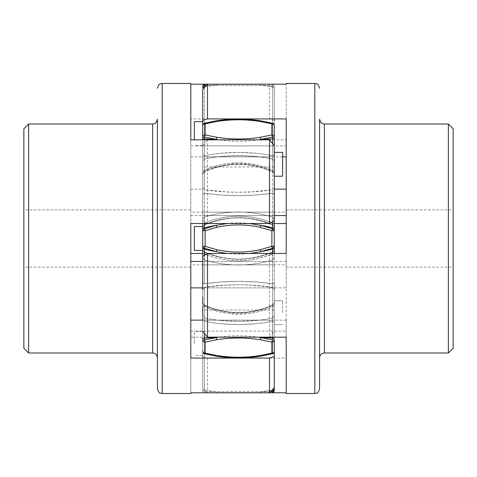 <?xml version="1.0" encoding="UTF-8"?>
<svg xmlns="http://www.w3.org/2000/svg" width="477" height="477" viewBox="0 0 477 477"><rect width="100%" height="100%" fill="white"/><g stroke="black" fill="none" stroke-linecap="round" stroke-linejoin="round"><path stroke-width="0.36" stroke-dasharray="2.38 1.79" d="M202.725 303.402L202.725 318.457L202.725 315.685L204.43 317.926C209.624 319.131 217.214 320.162 221.167 320.544C220.13 320.526 233.009 321.558 237.868 321.397L256.411 320.484C258.683 320.3 268.247 319.006 272.57 317.926L274.275 315.685L274.275 303.593L274.275 322.285L274.275 315.685L272.57 317.926L272.57 321.23L274.275 322.285L274.275 387.682L274.275 302.829L274.275 351.448L272.57 353.678A2.385 2.331 180 0 0 274.275 351.448L274.275 351.06A2.385 2.331 -0 0 1 272.57 353.29L272.57 306.693C273.106 304.851 273.106 304.445 272.57 305.483C267.376 308.076 259.786 310.288 255.833 311.093C256.87 311.07 243.991 313.27 239.132 312.924L228.519 312.328L220.589 310.968C218.317 310.575 208.753 307.808 204.43 305.483L202.725 303.593L204.43 305.483C203.894 304.445 203.894 304.851 204.43 306.693C203.894 304.851 203.894 304.445 204.43 305.483C209.624 308.076 217.214 310.288 221.167 311.093C220.13 311.07 233.009 313.27 237.868 312.924L248.481 312.328L256.411 310.968C258.683 310.575 268.247 307.808 272.57 305.483L274.275 303.593L272.57 305.483C273.106 304.445 273.106 304.851 272.57 306.693L274.275 306.001L272.57 306.693C267.412 309.257 259.768 311.469 255.851 312.262C255.171 312.596 243.103 314.444 238.5 314.087L227.803 313.401L220.762 312.179C217.029 311.439 208.95 308.989 204.43 306.693C209.588 309.257 217.232 311.469 221.149 312.262C221.829 312.596 233.897 314.444 238.5 314.087L249.197 313.401L256.238 312.179C259.971 311.439 268.05 308.989 272.57 306.693L272.57 338.157A2.385 0.519 180 0 1 274.275 338.652L274.275 351.448A2.385 1.687 180 0 1 271.89 353.135L260.311 355.496C245.768 357.774 231.232 357.774 216.689 355.496L216.242 356.098C230.844 358.406 245.685 358.406 260.758 356.098L272.57 353.678L260.758 356.098C246.156 358.406 231.315 358.406 216.242 356.098L204.43 353.678A2.385 2.331 180 0 1 202.725 351.448A2.385 2.331 180 0 0 204.43 353.678L216.242 356.098A119.25 116.424 180 0 1 204.43 353.29L204.43 306.693L204.43 353.678L205.11 353.135L205.11 342.092A2.385 1.687 0 0 1 202.725 340.405A2.385 0.519 180 0 1 204.43 339.91L216.242 337.537C230.844 335.194 245.685 335.194 260.758 337.537L274.275 340.405A2.385 1.687 0 0 1 271.89 342.092L260.311 339.725C245.768 337.448 231.232 337.448 216.689 339.725L205.11 342.092L204.43 339.91L204.43 287.303C209.588 286.397 217.232 285.622 221.149 285.341L238.5 284.703L249.197 284.942L272.57 287.303L274.275 289.485L274.275 340.405M205.11 392.809L204.43 391.653L204.43 390.138A2.385 1.282 0 0 1 202.725 388.91A2.385 1.282 180 0 0 204.43 390.138L204.43 391.653L205.11 392.809A2.385 2.385 0 0 1 202.725 390.424L202.725 318.451L202.725 322.285L204.43 321.23L204.43 317.926L204.43 321.23C209.588 322.398 217.232 323.418 221.149 323.782C221.829 323.931 233.897 324.783 238.5 324.616L256.238 323.74C259.971 323.4 268.05 322.273 272.57 321.23C267.412 322.398 259.768 323.418 255.851 323.782C255.171 323.931 243.103 324.783 238.5 324.616L220.762 323.74C217.029 323.4 208.95 322.273 204.43 321.23L204.43 390.138L204.43 321.23L202.725 322.285L202.725 390.424A2.385 1.282 180 0 0 204.43 391.653A2.385 1.282 180 0 1 202.725 390.424A2.385 2.385 0 0 0 204.913 392.798M204.43 353.678L204.43 353.29A2.385 2.331 180 0 1 202.725 351.06L202.725 303.593L202.725 315.685L204.43 317.926L204.43 305.483L204.43 317.926C208.753 319.006 218.317 320.3 220.589 320.484L239.132 321.397C243.991 321.558 256.87 320.526 255.833 320.544C259.786 320.162 267.376 319.131 272.57 317.926L272.57 305.483L272.57 321.23L274.275 322.285L274.311 317.527M202.719 305.495L202.725 303.181M202.725 306.001L204.43 306.693L202.725 306.001L202.725 331.455L202.725 261.42L274.275 261.438L274.275 264.872L274.275 256.429L274.275 331.479L269.505 337.185L269.505 253.478L274.275 256.429M202.725 356.552L207.495 358.078L286.2 358.078L286.2 320.139L286.2 331.104L202.725 331.104L202.725 387.688L202.725 351.448A2.385 1.687 180 0 0 205.11 353.135L216.689 355.496M202.725 223.522L202.725 250.395L202.725 249.662L204.43 252.208C203.894 251.367 203.894 251.898 204.43 253.8L202.725 253.37L202.725 282.563L204.43 283.845C209.624 282.95 217.214 282.199 221.167 281.931C220.13 281.937 233.009 281.191 237.868 281.311L256.411 281.973L272.57 283.845L272.57 287.303C267.388 286.391 259.822 285.622 255.803 285.335L238.5 284.703L227.803 284.942L204.43 287.303L202.725 289.485L202.725 287.899L202.725 289.485L204.43 287.303L204.43 333.453M202.725 255.97L202.713 249.918L204.43 252.208C227.141 261.617 249.853 261.617 272.57 252.208C273.106 251.367 273.106 251.898 272.57 253.8L263.853 257.073L255.72 259.148C255.249 259.422 243.073 261.205 238.5 260.859L227.803 260.203L220.529 258.993C217.363 258.409 208.89 255.994 204.43 253.8L202.725 253.37L202.725 282.992M202.725 282.563L204.43 283.845L204.43 253.8C203.894 251.898 203.894 251.367 204.43 252.208L204.114 251.79L204.43 252.208L204.43 260.001L204.43 248.237A2.385 2.009 0 0 1 202.725 246.311L205.11 246.311L205.11 230.689L202.725 230.689A2.385 2.009 180 0 1 204.43 228.763L216.242 225.377C230.844 222.085 245.685 222.085 260.758 225.377L272.57 228.763L274.275 230.689L274.275 246.311L272.57 248.237L260.758 251.623C246.156 254.915 231.315 254.915 216.242 251.623L216.689 249.65C231.232 252.87 245.768 252.87 260.311 249.65L271.89 246.311L274.275 246.311L274.275 250.306M202.725 256.399L202.725 264.848L286.2 264.848L286.2 253.448L286.2 267.12L286.2 209.88L286.2 249.465M202.689 226.575L202.725 190.192L202.725 227.338L202.725 223.63L204.43 223.2C209.624 220.732 217.214 218.639 221.167 217.876C220.13 217.9 233.009 215.813 237.868 216.147L248.481 216.707L256.411 217.995C258.683 218.365 268.247 220.988 272.57 223.2C273.106 225.102 273.106 225.633 272.57 224.792C267.388 222.33 259.822 220.231 255.803 219.456C254.205 218.967 243.061 217.429 238.5 217.721L227.803 218.377L220.762 219.545C217.029 220.249 208.95 222.592 204.43 224.792L202.725 227.338L204.43 224.792C203.894 225.633 203.894 225.102 204.43 223.2C203.894 225.102 203.894 225.633 204.43 224.792C209.588 222.336 217.232 220.219 221.149 219.462C221.829 219.146 233.897 217.381 238.5 217.721L249.197 218.377L256.238 219.545C259.971 220.249 268.05 222.592 272.57 224.792L274.275 226.819L274.275 230.689L271.89 230.689L260.311 227.35C245.768 224.13 231.232 224.13 216.689 227.35L205.11 230.689L204.43 228.763L204.43 216.999L204.43 223.522M202.725 194.437L204.43 193.155L204.43 189.697L204.43 193.155C209.624 194.05 217.214 194.801 221.167 195.069C220.13 195.063 233.009 195.808 237.868 195.689L256.411 195.027L272.57 193.155C267.376 194.05 259.786 194.801 255.833 195.069C256.87 195.063 243.991 195.808 239.132 195.689L220.589 195.027L204.43 193.155L204.43 223.2L204.43 193.155L202.725 194.437M204.43 139.815L204.43 189.697L202.725 187.515L202.725 190.192L202.725 187.515L204.43 189.697C209.588 190.603 217.232 191.378 221.149 191.659L238.5 192.297L249.197 192.058L272.57 189.697L272.57 193.155L272.57 189.697C267.412 190.603 259.768 191.378 255.851 191.659L238.5 192.297L227.803 192.058L204.43 189.697L204.43 137.09A2.385 0.519 0 0 1 202.725 136.595L202.725 187.515L202.725 139.815L202.725 170.999L204.43 170.307C203.894 172.149 203.894 172.555 204.43 171.517L204.073 172.102L204.43 171.517C203.894 172.555 203.894 172.149 204.43 170.307C209.588 167.743 217.232 165.531 221.149 164.738C221.829 164.404 233.897 162.556 238.5 162.913L249.197 163.599L256.238 164.821C259.971 165.561 268.05 168.011 272.57 170.307C273.106 172.149 273.106 172.555 272.57 171.517C267.376 168.924 259.786 166.712 255.833 165.907C256.87 165.93 243.991 163.73 239.132 164.076L228.519 164.672L220.589 166.032C218.317 166.425 208.753 169.192 204.43 171.517C209.624 168.924 217.214 166.712 221.167 165.907C220.13 165.93 233.009 163.73 237.868 164.076L248.481 164.672L256.411 166.032C258.683 166.425 268.247 169.192 272.57 171.517L274.275 173.825M202.725 173.825L202.725 136.595A2.385 1.687 180 0 1 205.11 134.908L205.11 123.865L204.43 123.322L204.43 123.71L204.43 123.322A2.385 2.331 -0 0 0 202.725 125.552A2.385 2.331 0 0 1 204.43 123.322L216.242 120.902C230.844 118.594 245.685 118.594 260.758 120.902L272.57 123.322L274.275 125.552L274.275 174.165L274.275 125.552A2.385 2.331 -0 0 0 272.57 123.322L272.57 123.71A2.385 2.331 180 0 1 274.275 125.94L274.275 173.407L274.275 161.315L274.275 173.407L272.57 171.517C273.106 172.555 273.106 172.149 272.57 170.307L274.275 170.999L272.57 170.307C267.412 167.743 259.768 165.531 255.851 164.738C255.171 164.404 243.103 162.556 238.5 162.913L227.803 163.599L220.762 164.821C217.029 165.561 208.95 168.011 204.43 170.307L204.43 123.71L204.43 170.307L202.725 170.999L202.701 174.057L202.725 173.366L204.43 171.517L204.43 159.074C209.624 157.869 217.214 156.838 221.167 156.456C220.13 156.474 233.009 155.442 237.868 155.603L256.411 156.516C258.683 156.7 268.247 157.994 272.57 159.074C267.376 157.869 259.786 156.838 255.833 156.456C256.87 156.474 243.991 155.442 239.132 155.603L220.589 156.516C218.317 156.7 208.753 157.994 204.43 159.074L204.43 171.517L202.725 173.819M202.725 121.635L202.725 161.315L204.43 159.074L202.725 161.315L202.725 154.715L204.43 155.77C209.588 154.602 217.232 153.582 221.149 153.218C221.829 153.069 233.897 152.217 238.5 152.384L256.238 153.26C259.971 153.6 268.05 154.727 272.57 155.77L272.57 159.074L272.57 155.77C267.412 154.602 259.768 153.582 255.851 153.218C255.171 153.069 243.103 152.217 238.5 152.384L220.762 153.26C217.029 153.6 208.95 154.727 204.43 155.77L204.43 85.347A2.385 1.282 0 0 0 202.725 86.575A2.385 2.385 0 0 1 205.11 84.19L204.651 84.65M204.43 87.482L204.43 155.77L202.725 154.715L202.725 138.348L202.725 156.861L202.725 89.312M202.725 86.575L202.725 88.09A2.385 1.282 180 0 1 204.43 86.862A119.25 64.079 0 0 1 216.242 85.317L272.57 85.347A2.385 1.282 0 0 1 274.275 86.575L274.275 161.315L274.275 86.575A2.385 2.385 0 0 0 272.045 84.196M205.11 123.865A2.385 1.687 0 0 0 202.725 125.552C203.083 124.026 203.685 123.257 204.532 123.239L216.242 120.902A119.25 116.424 -0 0 0 204.43 123.71A119.25 116.424 0 0 1 216.242 120.902L216.314 120.836C231.106 118.517 245.893 118.517 260.686 120.836L260.758 120.902C246.156 118.594 231.315 118.594 216.242 120.902L216.689 121.504L205.11 123.865M202.725 136.595L202.725 138.348A2.385 0.519 180 0 0 204.43 138.843A119.25 25.806 0 0 0 216.242 139.469L216.689 137.275C231.232 139.552 245.768 139.552 260.311 137.275L271.89 134.908A2.385 1.687 180 0 1 274.275 136.595L260.758 139.463C246.156 141.806 231.315 141.806 216.242 139.463L204.43 137.09L205.11 134.908L216.689 137.275M202.725 223.63L204.43 223.2C208.753 220.988 218.317 218.365 220.589 217.995L228.519 216.707L239.132 216.147C243.991 215.813 256.87 217.9 255.833 217.876C259.786 218.639 267.376 220.732 272.57 223.2L274.275 223.63L274.275 226.694M272.57 337.161L272.57 283.845C267.376 282.95 259.786 282.199 255.833 281.931C256.87 281.937 243.991 281.191 239.132 281.311L220.589 281.973L204.43 283.845L204.43 253.8C209.624 256.268 217.214 258.361 221.167 259.124C220.13 259.1 233.009 261.187 237.868 260.853L248.481 260.293L256.411 259.005C258.683 258.635 268.247 256.012 272.57 253.8C273.106 251.898 273.106 251.367 272.57 252.208L274.275 250.181L274.275 289.485L274.275 249.668M202.725 289.485L202.725 296.712M202.725 303.139L202.725 318.433M216.689 339.725L216.242 337.537A119.25 25.806 180 0 0 204.43 338.157A2.385 0.519 180 0 0 202.725 338.652L202.725 340.405M272.57 283.845L274.275 282.563L272.57 283.845L272.57 253.8L274.275 253.37L272.57 253.8L272.57 283.845M272.886 225.21L272.57 224.792L272.886 225.21C249.96 215.479 227.04 215.479 204.12 225.216C227.04 215.479 249.96 215.479 272.88 225.216M216.689 249.65L205.11 246.311L204.43 248.237L216.242 251.623A119.25 100.569 0 0 1 204.43 249.203A2.385 2.009 180 0 1 202.725 247.277L202.725 257.717L204.43 260.001L202.725 257.717M274.275 180.348L274.287 227.082L272.886 225.222L274.287 227.082M274.275 174.016L274.275 152.372L274.275 176.222L282.623 176.222L282.623 152.372L282.623 176.222L282.623 152.372L274.275 152.372L274.275 164.297L274.275 152.372M274.275 192.619L274.275 220.571M274.275 221.089L274.275 226.819L272.57 224.792C273.106 225.633 273.106 225.102 272.57 223.2L274.275 223.63M274.275 249.656L274.275 253.448M286.2 320.139L202.725 320.139L274.275 320.127L274.275 337.161L274.275 289.485L272.57 287.303L272.462 353.773M274.275 340.566L274.275 322.285M271.89 390.246A119.25 64.079 180 0 1 260.758 391.683L260.311 392.809L260.758 391.683L204.43 391.653L272.57 391.653L274.275 390.424L274.275 388.91A2.385 1.282 180 0 1 272.57 390.138L272.57 389.512M274.275 312.703L274.275 300.778L274.275 312.703M274.275 238.5L274.275 166.95L274.275 238.5M270.572 391.659L260.758 391.683A119.25 64.079 180 0 0 272.57 390.138L272.57 391.653L271.89 392.809L216.689 392.809L216.242 391.683L216.689 392.809M258.278 337.161L218.722 337.161M274.275 246.311L274.275 247.277A2.385 2.009 180 0 1 272.57 249.203L272.57 252.208C267.412 254.664 259.768 256.781 255.851 257.538C255.171 257.854 243.103 259.619 238.5 259.279L227.803 258.623L220.762 257.455C217.029 256.751 208.95 254.408 204.43 252.208M226.945 253.448L250.055 253.448M272.57 252.208L272.57 260.001L272.57 252.208L274.287 249.918M249.757 223.522L227.243 223.522M218.538 139.815L258.462 139.815M274.275 138.348A2.385 0.519 180 0 1 272.57 138.843L272.57 189.697L274.275 187.515L272.57 189.697L272.57 143.523M272.57 193.155L274.275 194.437L272.57 193.155L272.57 223.2L272.57 193.155M206.428 85.341L216.242 85.317L216.689 84.19L260.311 84.19L260.758 85.317L272.57 85.347L272.57 86.862A2.385 1.282 0 0 1 274.275 88.09A2.385 1.282 180 0 0 272.57 86.862L272.57 85.347A2.385 1.282 0 0 1 274.275 86.575A2.385 2.385 0 0 0 271.89 84.19L272.57 85.347L271.89 84.19M260.311 84.19L260.758 85.317A119.25 64.079 0 0 1 272.57 86.862L272.57 155.77L274.275 154.715L272.57 155.77L272.57 86.862A119.25 64.079 0 0 0 260.758 85.317L216.242 85.317L216.689 84.19M272.57 159.074L274.275 161.315L272.57 159.074L272.57 171.517L272.57 159.074M204.43 85.347L216.242 85.317A119.25 64.079 0 0 0 205.11 86.754M272.468 123.239C273.315 123.257 273.917 124.026 274.275 125.552A2.385 1.687 0 0 0 271.89 123.865L260.311 121.504L260.758 120.902A119.25 116.424 0 0 1 272.57 123.71L272.57 170.307L272.57 123.71A119.25 116.424 0 0 0 260.758 120.902L272.57 123.322L260.686 120.836M282.623 312.703L282.623 300.778L282.623 312.703M202.725 246.311L202.725 230.689M202.725 161.315L202.725 173.407L202.725 161.315M202.725 343.44L202.725 331.515L202.725 343.44M202.725 133.56L202.725 145.485L202.725 133.56M202.725 238.5L202.725 226.575L202.725 238.5M194.377 343.44L194.377 331.515L194.377 343.44M202.725 226.575L194.377 226.575L194.377 250.425L194.377 226.575L194.377 250.425L202.725 250.425M194.377 121.635L194.377 139.815M157.41 388.755L157.41 119.25M190.8 358.06L190.8 320.127L190.8 392.798L190.8 337.185L269.505 337.185M190.8 83.475L190.8 145.896L274.275 145.896L274.275 89.318L274.275 145.896M204.913 84.202L269.499 84.19L274.275 89.318M190.8 337.185L190.8 118.94L269.505 118.94L269.505 84.202M202.725 253.478L269.505 253.478M202.689 287.875L274.275 287.875L274.275 261.438M274.275 331.479L274.275 287.875M190.8 118.94L190.8 145.896M190.8 139.815L190.8 227.529M190.8 156.873L274.275 156.873M274.275 120.466L269.505 118.94M190.8 331.104L274.275 331.104L274.275 387.682M274.275 320.127L274.275 331.104M190.8 215.562L274.275 215.562L202.725 215.58L202.725 212.152L202.725 220.607L202.725 145.545L202.725 215.58M190.8 189.125L202.725 189.142M23.85 227.529L23.85 267.12L23.85 227.529M23.85 348.21L23.85 128.79M28.62 124.02L28.62 352.98M319.59 180.932L319.59 388.755M319.59 284.191L319.59 119.25M286.2 393.525L286.2 331.104M271.89 392.809L207.501 392.809L202.725 387.688M207.495 358.078L207.495 392.804M286.2 358.078L286.2 139.839L207.495 139.839L207.495 223.552L202.725 220.607M274.275 223.552L207.495 223.552M286.2 139.839L286.2 84.196L286.2 145.896L202.725 145.896M286.2 337.161L286.2 287.858L202.725 287.858M286.2 118.922L286.2 145.896M286.2 287.858L286.2 264.848M282.623 156.861L202.725 156.861M286.2 261.42L202.725 261.42L202.725 264.848M202.725 320.139L202.725 331.104M202.725 145.545L207.495 139.839M453.15 227.535L453.15 267.12L453.15 227.535M453.15 128.79L453.15 348.21M448.38 352.98L448.38 124.02M204.43 255.404L204.43 260.001C227.141 266.625 249.859 266.625 272.57 260.001L272.57 253.448M202.725 125.94A2.385 2.331 180 0 1 204.43 123.71A2.385 2.331 0 0 0 202.725 125.94M272.57 221.566L272.57 216.999C249.859 210.375 227.141 210.375 204.43 216.999L204.43 224.792M202.725 229.723A2.385 2.009 180 0 1 204.43 227.797A119.25 100.569 180 0 1 216.242 225.371L216.689 227.35M202.725 351.06A2.385 2.331 -0 0 0 204.43 353.29A119.25 116.424 180 0 0 216.242 356.098L204.532 353.761C203.685 353.743 203.083 352.974 202.725 351.448M272.504 353.749L271.89 353.135L271.89 342.092L272.57 339.91M260.311 249.65L260.758 251.623A119.25 100.569 0 0 0 272.57 249.203L271.89 246.311L271.89 230.689L272.57 227.797A2.385 2.009 180 0 1 274.275 229.723L274.275 230.689M272.57 224.792L272.57 227.797A119.25 100.569 180 0 0 260.758 225.371L260.311 227.35M204.43 390.138A119.25 64.079 180 0 0 216.242 391.683A119.25 64.079 180 0 1 204.43 390.138M272.57 353.678L272.57 353.29A119.25 116.424 180 0 1 260.758 356.098L260.758 356.098A119.25 116.424 180 0 0 272.57 353.29A2.385 2.331 180 0 0 274.275 351.06M274.275 125.94A2.385 2.331 0 0 0 272.57 123.71L272.57 123.322L271.89 123.865L271.89 134.908L272.57 137.09L272.57 138.843A119.25 25.806 0 0 1 260.758 139.469L260.311 137.275M260.311 121.504C245.768 119.226 231.232 119.226 216.689 121.504M260.311 339.725L260.758 337.537A119.25 25.806 180 0 1 272.57 338.157M260.758 356.098L260.311 355.496M162.18 83.475L162.18 393.525M152.64 352.98L152.64 124.02M314.82 393.525L314.82 83.475M324.36 124.02L324.36 352.98M202.689 320.013L202.689 318.457M202.701 302.943L204.073 304.886L202.701 302.943L202.725 303.616M204.43 216.999L202.725 219.283L204.43 216.999C227.141 210.375 249.859 210.375 272.57 216.999L274.275 219.283L272.57 216.999M202.689 227.338L202.689 226.927L202.689 227.338M202.713 227.082L204.114 225.222L202.713 227.082M204.073 172.114L202.701 174.057L204.073 172.114C227.028 161.852 249.978 161.852 272.922 172.108L274.299 174.057L272.927 172.114C249.972 161.852 227.022 161.852 204.078 172.108M204.12 251.784C227.04 261.533 249.96 261.533 272.88 251.784C249.96 261.521 227.04 261.521 204.12 251.784M202.689 287.905L202.689 286.808M204.078 304.892C227.028 315.148 249.978 315.148 272.922 304.892L274.299 302.943L272.927 304.886C249.972 315.148 227.022 315.148 204.078 304.892M274.275 303.634L274.299 302.943L274.275 303.634M216.314 356.164C231.106 358.483 245.893 358.483 260.686 356.164L272.468 353.761C273.315 353.749 273.917 352.974 274.275 351.448M274.311 285.204L274.311 286.218M274.311 287.828L274.311 286.844M274.311 249.668L274.311 250.067M274.311 250.306L274.275 253.37M272.57 260.001L274.275 257.717L272.57 260.001C249.859 266.625 227.141 266.625 204.43 260.001M274.311 317.497L274.311 317.801M272.385 392.756L272.838 392.613M274.311 287.804L274.311 286.79M274.311 286.14L274.311 285.18M274.311 159.503L274.311 159.199M274.311 159.473L274.275 154.727M274.275 173.366L274.299 174.057L274.275 173.366M204.532 123.239L216.314 120.836M274.311 189.196L274.311 190.21M274.311 190.86L274.311 191.82M274.275 324.628L282.623 324.628L274.275 324.628M274.275 300.778L282.623 300.778L274.275 300.778M274.275 166.95L202.725 166.95M274.275 310.05L202.725 310.05M202.725 331.515L194.377 331.515M202.725 355.365L194.377 355.365M202.725 145.485L194.377 145.485M274.275 264.872L190.8 264.872M274.275 212.128L190.8 212.128M190.8 267.12L23.85 267.12M190.8 209.88L23.85 209.88M202.725 212.152L286.2 212.152M286.2 267.12L453.15 267.12M286.2 209.88L453.15 209.88"/><path stroke-width="0.72" d="M204.913 392.798A2.385 2.385 0 0 0 205.11 392.809L216.689 392.809L205.11 392.809M202.725 255.97L202.725 289.485M218.722 337.161L204.43 339.91A2.385 0.519 180 0 0 202.725 340.405A2.385 1.687 0 0 0 205.11 342.092L205.11 353.135A2.385 1.687 180 0 1 202.725 351.448L202.725 351.06M202.725 340.405L202.725 338.652A2.385 0.519 0 0 1 204.43 338.157L204.43 339.91L205.11 342.092L216.689 339.725C231.232 337.448 245.768 337.448 260.311 339.725L271.89 342.092A2.385 1.687 0 0 0 274.275 340.405L274.275 356.534L269.505 358.06L269.505 392.798L274.275 387.682L274.275 388.91L274.275 356.534M286.2 84.196L286.2 83.475L286.2 84.196L207.495 84.196L202.725 89.312L202.725 139.815L202.725 120.448L207.495 118.922L286.2 118.922L286.2 253.448L207.495 253.448L202.725 256.393L202.725 246.311A2.385 2.009 0 0 0 204.43 248.237L216.242 251.623L226.945 253.448M202.725 247.277A2.385 2.009 0 0 0 204.43 249.203A119.25 100.569 0 0 0 216.242 251.629L216.689 249.65L205.11 246.311L202.725 246.311L202.725 230.689L205.11 230.689L205.11 246.311L204.43 248.237L204.43 255.404M227.243 223.522L216.242 225.377L204.43 228.763A2.385 2.009 180 0 0 202.725 230.689L202.725 223.522M204.43 139.815L204.43 138.843A2.385 0.519 0 0 1 202.725 138.348L202.725 136.595A2.385 0.519 0 0 0 204.43 137.09L218.538 139.815M205.11 134.908A2.385 1.687 180 0 0 202.725 136.595L202.725 125.552A2.385 1.687 0 0 1 205.11 123.865L205.11 134.908L204.43 137.09L204.43 138.843A119.25 25.806 0 0 0 216.242 139.469L216.689 137.275L205.11 134.908M216.689 121.504C231.232 119.226 245.768 119.226 260.311 121.504L260.686 120.836C245.893 118.517 231.106 118.517 216.314 120.836L216.689 121.504L205.11 123.865L204.532 123.245C203.685 123.257 203.083 124.026 202.725 125.552L202.725 136.595M204.43 87.482L204.43 86.862A2.385 1.282 0 0 0 202.725 88.09L202.725 86.575A2.385 1.282 0 0 1 204.43 85.347L206.428 85.341M260.311 84.19L205.11 84.19A2.385 2.385 0 0 0 202.725 86.575M202.725 120.448L202.725 121.635L194.377 121.635L194.377 139.815M202.725 296.712L202.725 303.634M202.725 318.433L202.725 320.127L190.8 320.127M274.275 152.372L282.623 152.372L282.623 176.222L274.275 176.222L274.275 180.348M274.275 253.448L274.275 125.94M274.311 226.694L274.275 194.282M274.275 193.811L274.275 192.619M269.505 358.06L190.8 358.06L190.8 223.522L269.505 223.522L274.275 220.571L274.275 221.089M274.275 340.566L274.275 340.405A2.385 0.519 180 0 0 272.57 339.91L258.278 337.161M274.275 390.424L274.275 388.91A2.385 1.282 0 0 1 272.57 390.138L272.57 391.653L274.275 390.424A2.385 2.385 0 0 1 271.89 392.809L260.311 392.809L271.89 392.809A2.385 2.385 0 0 0 274.275 390.424L273.399 392.267M216.689 392.809L260.311 392.809M270.572 391.659L272.57 391.653L271.89 392.809M216.689 355.496L216.314 356.164C231.106 358.483 245.893 358.483 260.686 356.164L272.468 353.761C273.315 353.743 273.917 352.974 274.275 351.448L274.275 351.448A2.385 1.687 180 0 1 271.89 353.135L260.311 355.496C245.768 357.774 231.232 357.774 216.689 355.496L205.11 353.135L204.43 353.678M250.055 253.448L260.758 251.623L272.57 248.237L274.275 246.311L271.89 246.311L260.311 249.65C245.768 252.87 231.232 252.87 216.689 249.65M202.725 229.723A2.385 2.009 0 0 1 204.43 227.797L205.11 230.689L216.689 227.35C231.232 224.13 245.768 224.13 260.311 227.35L271.89 230.689L274.275 230.689L272.57 228.763L260.758 225.377L249.757 223.522M258.462 139.815L272.57 137.09A2.385 0.519 0 0 0 274.275 136.595A2.385 1.687 180 0 0 271.89 134.908L260.311 137.275C245.768 139.552 231.232 139.552 216.689 137.275M260.311 121.504L271.89 123.865A2.385 1.687 0 0 1 274.275 125.552C273.905 124.008 273.303 123.239 272.468 123.239L260.686 120.836M205.11 86.754A119.25 64.079 0 0 0 204.43 86.862L204.43 85.347L205.11 84.19L216.689 84.19M202.725 315.685L202.725 305.995L202.725 315.685M202.725 230.689L202.725 246.311M202.725 250.425L194.377 250.425L194.377 226.575L202.725 226.575M157.41 357.75C156.677 353.546 154.321 353.368 154.429 353.332L152.64 352.98L152.64 124.02L154.739 123.531C155.496 123.764 156.384 122.339 157.41 119.25L157.41 388.755C158.483 391.921 159.372 393.346 160.081 393.036L162.18 393.525L162.18 83.475L160.081 83.964C159.372 83.654 158.483 85.079 157.41 88.245M190.8 392.798L190.8 393.525L190.8 392.798L269.505 392.798M162.18 83.475L190.8 83.475L190.8 139.815L269.505 139.815L269.505 223.522M190.8 84.202L204.913 84.202M190.8 253.478L202.725 253.478M190.8 287.875L202.689 287.875M190.8 227.529L190.8 223.522M190.8 261.438L202.725 261.438M274.275 145.521L269.505 139.815M23.85 196.441L23.85 348.21L28.62 352.98L28.62 124.02L23.85 128.79L23.85 196.441M286.2 83.475L314.82 83.475L314.82 393.525L316.883 393.054C317.587 393.4 318.493 391.963 319.59 388.755L319.59 180.932M319.59 357.75C319.87 354.852 321.462 353.26 324.36 352.98L324.36 124.02L322.261 123.531C321.552 123.841 320.663 122.416 319.59 119.25L319.59 284.191M314.82 393.525L286.2 393.525L286.2 337.161L207.495 337.161L207.495 253.448M286.2 392.804L272.385 392.756M286.2 223.552L274.275 223.552M207.495 118.922L207.495 84.196M202.725 331.455L207.495 337.161M286.2 249.465L286.2 253.448M286.2 156.861L282.623 156.861M286.2 215.58L274.275 215.58M286.2 189.142L274.275 189.142M453.15 348.21L453.15 128.79L448.38 124.02L448.38 352.98L453.15 348.21M204.43 333.453L204.43 338.157A119.25 25.806 180 0 1 216.242 337.531L216.689 339.725M204.43 223.522L204.43 227.797A119.25 100.569 180 0 1 216.242 225.371L216.689 227.35M204.43 85.347L204.651 84.65M272.57 389.512L272.57 390.138A119.25 64.079 180 0 1 271.89 390.246M274.275 338.652A2.385 0.519 0 0 0 272.57 338.157L272.57 339.91L271.89 342.092L271.89 353.135L272.57 353.678M260.311 355.496L260.758 356.098M260.311 339.725L260.758 337.537A119.25 25.806 180 0 1 272.57 338.157L272.57 339.91M272.57 338.157L272.57 337.161M272.57 253.448L272.57 249.203A2.385 2.009 0 0 0 274.275 247.277M260.311 249.65L260.758 251.623A119.25 100.569 0 0 0 272.57 249.203L271.89 246.311L271.89 230.689L272.57 227.797A2.385 2.009 0 0 1 274.275 229.723M272.57 221.566L272.57 227.797A119.25 100.569 180 0 0 260.758 225.371L260.311 227.35M272.57 143.523L272.57 138.843A2.385 0.519 0 0 0 274.275 138.348M260.311 137.275L260.758 139.463A119.25 25.806 0 0 0 272.57 138.843L272.57 137.09L271.89 134.908L271.89 123.865L272.57 123.322M202.689 320.001L202.689 318.451M216.314 356.164L204.532 353.761C203.685 353.743 203.083 352.974 202.725 351.448M202.689 287.899L202.689 286.808M202.689 226.605L202.725 223.63M274.275 223.63L274.311 226.718M274.311 227.332L274.311 226.921L274.311 227.332M274.311 250.282L274.275 253.37M274.311 249.668L274.311 250.079M274.311 191.796L274.311 190.782M274.311 189.172L274.311 190.156M204.532 123.239L216.314 120.836M190.8 393.525L162.18 393.525M152.64 124.02L28.62 124.02M152.64 352.98L28.62 352.98M314.82 83.475L316.919 83.964C317.622 83.642 318.511 85.067 319.59 88.245M324.36 124.02L448.38 124.02M324.36 352.98L448.38 352.98"/></g></svg>
